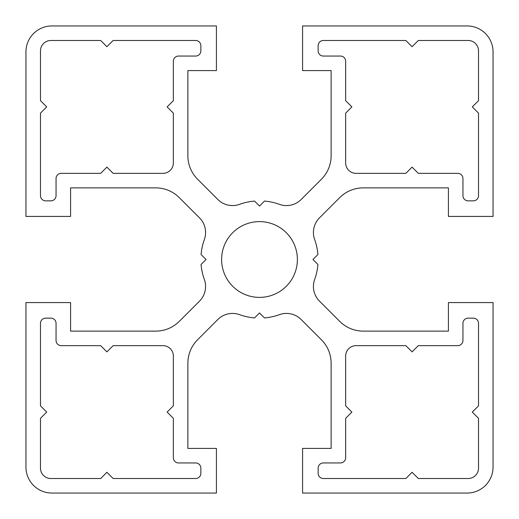 <?xml version="1.0" encoding="UTF-8"?>
<svg xmlns="http://www.w3.org/2000/svg" width="519" height="519" viewBox="0 0 519 519"><rect width="100%" height="100%" fill="white"/><g stroke="black" fill="none" stroke-linecap="round" stroke-linejoin="round"><path stroke-width="0.78" d="M478.518 468.138A10.38 10.38 0 0 1 468.138 478.518L418.314 478.518L412.086 472.29L405.858 478.518L323.337 478.518A5.19 5.19 0 0 1 318.147 473.328L318.147 468.138A5.19 5.19 0 0 1 323.337 462.948L340.464 462.948A5.19 5.19 0 0 0 345.654 457.758L345.654 418.314L351.882 412.086L345.654 405.858L345.654 356.034A10.38 10.38 0 0 1 356.034 345.654L405.858 345.654L412.086 351.882L418.314 345.654L457.758 345.654A5.19 5.19 0 0 0 462.948 340.464L462.948 323.337A5.19 5.19 0 0 1 468.138 318.147L473.328 318.147A5.19 5.19 0 0 1 478.518 323.337L478.518 405.858L472.29 412.086L478.518 418.314L478.518 468.138M468.138 200.853A5.19 5.19 0 0 1 462.948 195.663L462.948 178.536A5.19 5.19 0 0 0 457.758 173.346L418.314 173.346L412.086 167.118L405.858 173.346L356.034 173.346A10.38 10.38 0 0 1 345.654 162.966L345.654 113.142L351.882 106.914L345.654 100.686L345.654 61.242A5.19 5.19 0 0 0 340.464 56.052L323.337 56.052A5.19 5.19 0 0 1 318.147 50.862L318.147 45.672A5.19 5.19 0 0 1 323.337 40.482L405.858 40.482L412.086 46.71L418.314 40.482L468.138 40.482A10.38 10.38 0 0 1 478.518 50.862L478.518 100.686L472.29 106.914L478.518 113.142L478.518 195.663A5.19 5.19 0 0 1 473.328 200.853L468.138 200.853M56.052 323.337L56.052 340.464A5.19 5.19 0 0 0 61.242 345.654L100.686 345.654L106.914 351.882L113.142 345.654L162.966 345.654A10.38 10.38 0 0 1 173.346 356.034L173.346 405.858L167.118 412.086L173.346 418.314L173.346 457.758A5.19 5.19 0 0 0 178.536 462.948L195.663 462.948A5.19 5.19 0 0 1 200.853 468.138L200.853 473.328A5.19 5.19 0 0 1 195.663 478.518L113.142 478.518L106.914 472.29L100.686 478.518L50.862 478.518A10.38 10.38 0 0 1 40.482 468.138L40.482 418.314L46.71 412.086L40.482 405.858L40.482 323.337A5.19 5.19 0 0 1 45.672 318.147L50.862 318.147A5.19 5.19 0 0 1 56.052 323.337M195.663 56.052L178.536 56.052A5.19 5.19 0 0 0 173.346 61.242L173.346 100.686L167.118 106.914L173.346 113.142L173.346 162.966A10.38 10.38 0 0 1 162.966 173.346L113.142 173.346L106.914 167.118L100.686 173.346L61.242 173.346A5.19 5.19 0 0 0 56.052 178.536L56.052 195.663A5.19 5.19 0 0 1 50.862 200.853L45.672 200.853A5.19 5.19 0 0 1 40.482 195.663L40.482 113.142L46.71 106.914L40.482 100.686L40.482 50.862A10.38 10.38 0 0 1 50.862 40.482L100.686 40.482L106.914 46.71L113.142 40.482L195.663 40.482A5.19 5.19 0 0 1 200.853 45.672L200.853 50.862A5.19 5.19 0 0 1 195.663 56.052M297.387 259.5A37.887 37.887 0 0 1 240.557 292.314A37.887 37.887 0 0 1 240.557 226.686A37.887 37.887 0 0 1 297.387 259.5M467.1 493.05A25.95 25.95 0 0 0 493.05 467.1L493.05 302.577L448.416 302.577L448.416 331.122L363.229 331.122A33.216 33.216 0 0 1 339.744 321.391L319.503 301.156A20.76 20.76 0 0 1 314.657 279.423A58.647 58.647 0 0 0 317.933 264.476L312.957 259.5L317.933 254.524A58.647 58.647 0 0 0 314.657 239.577A20.76 20.76 0 0 1 319.503 217.844L339.744 197.609A33.216 33.216 0 0 1 363.229 187.878L448.416 187.878L448.416 216.423L493.05 216.423L493.05 51.9A25.95 25.95 0 0 0 467.1 25.95L302.577 25.95L302.577 70.584L331.122 70.584L331.122 155.771A33.216 33.216 0 0 1 321.391 179.256L301.156 199.497A20.76 20.76 0 0 1 279.423 204.343A58.647 58.647 0 0 0 264.476 201.067L259.5 206.043L254.524 201.067A58.647 58.647 0 0 0 239.577 204.343A20.76 20.76 0 0 1 217.844 199.497L197.609 179.256A33.216 33.216 0 0 1 187.878 155.771L187.878 70.584L216.423 70.584L216.423 25.95L51.9 25.95A25.95 25.95 0 0 0 25.95 51.9L25.95 216.423L70.584 216.423L70.584 187.878L155.771 187.878A33.216 33.216 0 0 1 179.256 197.609L199.497 217.844A20.76 20.76 0 0 1 204.343 239.577A58.647 58.647 0 0 0 201.067 254.524L206.043 259.5L201.067 264.476A58.647 58.647 0 0 0 204.343 279.423A20.76 20.76 0 0 1 199.497 301.156L179.256 321.391A33.216 33.216 0 0 1 155.771 331.122L70.584 331.122L70.584 302.577L25.95 302.577L25.95 467.1A25.95 25.95 0 0 0 51.9 493.05L216.423 493.05L216.423 448.416L187.878 448.416L187.878 363.229A33.216 33.216 0 0 1 197.609 339.744L217.844 319.503A20.76 20.76 0 0 1 239.577 314.657A58.647 58.647 0 0 0 254.524 317.933L259.5 312.957L264.476 317.933A58.647 58.647 0 0 0 279.423 314.657A20.76 20.76 0 0 1 301.156 319.503L321.391 339.744A33.216 33.216 0 0 1 331.122 363.229L331.122 448.416L302.577 448.416L302.577 493.05L467.1 493.05"/></g></svg>
